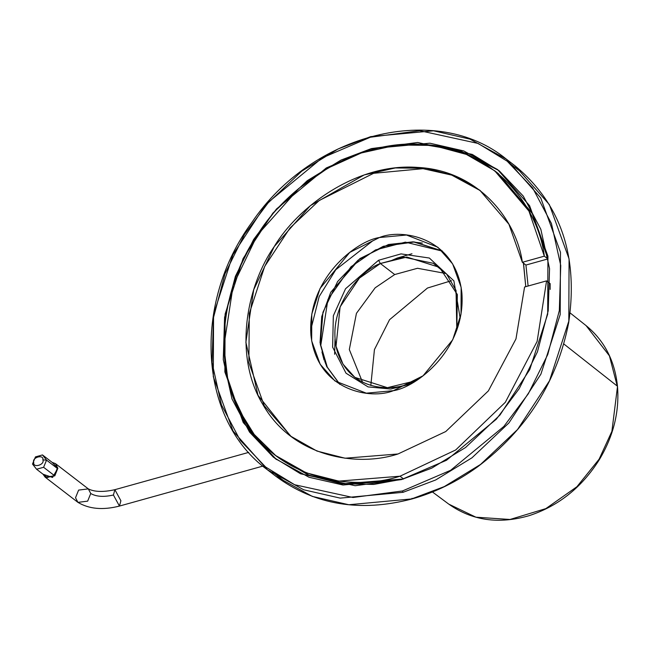<?xml version="1.0" encoding="UTF-8"?>
<svg xmlns="http://www.w3.org/2000/svg" width="650" height="650" viewBox="0 0 650 650"><rect width="100%" height="100%" fill="white"/><g stroke="black" fill="none" stroke-linecap="round" stroke-linejoin="round"><path stroke-width="0.97" d="M570.139 312.951L586.105 325.634L609.432 355.851L617.232 386.059L609.432 355.851L586.105 325.634C604.427 340.624 614.892 360.912 617.5 386.482L611.894 431.356L599.121 459.176L576.932 486.72L545.846 508.617L510.023 519.472L475.914 517.197L448.801 504.148L475.914 517.197L510.023 519.472L545.846 508.617L576.932 486.72L599.121 459.176L611.894 431.356L617.5 386.482C619.499 411.604 613.486 435.931 599.454 459.469C582.01 487.256 558.626 505.968 529.303 515.604C498.907 524.461 472.079 520.642 448.801 504.148L432.445 491.977M617.232 386.059L563.81 343.956L617.232 386.059M324.074 360.051L321.961 351.951L324.074 360.051M451.417 280.711L427.481 288.031L389.537 319.719L374.433 349.611L370.817 385.499L374.433 349.611L389.537 319.719L427.481 288.031L451.417 280.711M411.97 253.752L397.223 258.05L391.633 260.463M335.01 338.942L334.636 354.299M372.929 240.671L335.79 269.734L319.207 296.514L310.635 330.322M413.944 381.225C397.053 391.877 350.35 393.884 337.106 350.707C325.504 306.759 362.139 269.441 380.38 263.518L403.877 257.197L433.274 263.307L446.68 274.194L456.048 290.428L456.812 330.135L457.348 294.523L439.473 267.361L406.916 257.059L380.38 263.518L394.713 274.544L417.519 268.279L446.119 273.553L417.519 268.279L394.713 274.544L375.172 287.804L356.436 313.341L349.318 349.546L362.537 382.216L349.318 349.546L356.436 313.341L375.172 287.804L394.713 274.544L380.38 263.518L359.418 278.111L340.113 306.889L336.026 346.239L342.973 364.13L354.851 377.382L387.4 387.676L413.944 381.225L419.973 378.032M375.562 249.901L405.356 242.149L442.431 251.144L405.356 242.149L375.562 249.901L351.033 266.744L327.909 299.528L320.791 345.329L327.316 367.209L339.942 384.402L327.316 367.209L320.791 345.329L327.909 299.528L351.033 266.744L375.562 249.901M378.527 260.284L401.034 253.89L429.349 258.034L453.879 280.841L460.208 318.386L453.879 280.841L429.349 258.034L401.034 253.89L378.527 260.284L345.532 288.754L333.344 315.778L332.621 347.157L346.019 373.206L368.087 386.904L390.739 389.025L409.484 384.329L390.739 389.025L368.087 386.904L346.019 373.206L332.621 347.157L333.344 315.778L345.532 288.754L378.527 260.284L380.38 263.518L378.527 260.284M52.146 462.369L55.453 463.613L57.874 468.227L54.787 475.873L45.086 477.092L43.03 474.216L52.544 477.457L57.874 468.227L52.146 462.369M45.086 477.092L77.943 502.369L87.653 501.15L90.74 493.504L88.311 488.881L90.74 493.504L87.653 501.15L77.943 502.369L75.522 497.746L78.609 490.1L88.311 488.881C94.543 491.985 103.399 492.253 114.871 489.686L113.425 495.007L119.438 506.074L113.425 495.007C103.772 497.201 96.208 496.698 90.74 493.504C96.208 496.698 103.772 497.201 113.425 495.007L114.871 489.686L120.892 500.752L119.438 506.074L262.844 466.107M42.884 459.891C45.004 464.937 32.63 468.382 33.751 462.434C31.631 457.389 44.005 453.936 42.884 459.891L46.556 460.135L42.486 454.935L35.458 456.893L32.5 464.051L36.579 469.243L43.607 467.285L46.556 460.135L42.884 459.891C44.005 453.936 31.631 457.389 33.751 462.434C32.63 468.382 45.004 464.937 42.884 459.891M36.579 469.243L47.312 477.506L54.348 475.548L43.607 467.285L36.579 469.243L32.5 464.051L35.458 456.893L42.486 454.935L46.556 460.135L43.607 467.285L54.348 475.548L47.312 477.506L36.579 469.243M53.219 463.198L57.297 468.39L54.348 475.548L57.297 468.39L46.556 460.135L57.297 468.39L53.219 463.198L42.486 454.935L53.219 463.198M496.503 172.193L532.033 212.948L547.918 258.928L525.931 265.054L547.918 258.928L544.326 256.165L522.34 262.299L525.931 265.054L522.34 262.299L508.909 224.217L479.789 190.214L455.276 176.044L426.457 168.285L395.298 167.952L364.179 174.931L310.334 205.684L274.219 246.61L253.711 289.697L245.879 342.257L258.017 395.322L290.639 436.142L316.964 451.059L345.077 458.218L398.003 453.976L445.762 431.535L488.378 390.886L515.97 338.926L524.582 286.999L546.577 280.873L537.128 341.437L505.318 402.301L455.715 449.954L400.018 476.206L403.601 478.969L400.018 476.206L338.772 481.122L306.207 472.834L275.706 455.561L254.191 434.427L237.819 408.046L227.622 377.999L223.86 346.263L233.22 285.147L257.286 235.203L299.089 188.224L327.957 168.074L361.229 152.977L397.118 144.991L433.079 145.429L466.375 154.407L494.723 170.804L528.938 211.088L544.326 256.165L547.918 258.928L532.529 213.842L498.306 173.558L494.723 170.804M550.16 283.627L546.577 280.873L550.16 283.627L550.152 289.437M275.706 455.561L279.289 458.315L309.798 475.589L342.355 483.876L403.601 478.969L373.758 484.429L341.323 483.746L308.287 474.979L277.509 456.918M400.018 476.206L455.715 449.954L505.318 402.301L537.128 341.437L546.577 280.873L524.582 286.999L515.97 338.926L488.378 390.886L445.762 431.535L398.003 453.976C357.021 467.415 293.248 457.129 263.339 405.308C232.018 354.551 247.674 284.221 274.219 246.61C297.676 207.147 356.468 162.695 417.657 167.416C479.212 170.454 516.864 221 522.34 262.299L544.326 256.165C538.574 208.122 495.584 148.72 424.19 144.495C353.251 138.32 284.692 189.572 257.286 235.203C226.281 278.631 207.651 360.319 243.856 419.461C278.428 479.83 352.527 491.798 400.018 476.206M282.945 480.114L272.464 472.128M509.901 163.418L520.309 171.494L509.901 163.418M506.35 159.144L514.954 165.758C560.584 203.556 578.492 255.864 568.685 322.692C557.188 381.582 526.858 429.609 477.693 466.765C457.031 481.723 435.077 492.473 411.84 498.997C360.092 512.476 314.819 504.944 276.023 476.401L312.341 496.413L348.814 504.741L411.645 498.932L444.259 486.606L480.553 464.441L517.53 429.536L549.502 380.77L568.807 321.157L569.075 258.895L549.339 204.555L514.954 165.758L549.339 204.555L569.075 258.895L568.807 321.157L549.502 380.77L517.53 429.536L480.553 464.441L444.259 486.606L411.645 498.932L348.814 504.741L312.341 496.413L276.023 476.401L267.418 469.788L233.033 430.991L213.297 376.659L213.566 314.397L232.871 254.784L264.834 206.009L301.819 171.112L338.114 148.947L370.727 136.614L433.558 130.804L470.031 139.141L506.35 159.144L540.735 197.941L560.471 252.273L560.202 314.535L540.898 374.148L508.934 422.923L471.949 457.819L435.654 479.984L403.041 492.318L340.21 498.128L303.737 489.791L267.418 469.788L303.737 489.791L340.21 498.128L403.041 492.318L435.654 479.984L471.949 457.819L508.934 422.923L540.898 374.148L560.202 314.535L560.471 252.273L540.735 197.941L506.35 159.144C436.67 101.822 312.39 132.763 251.989 222.243C191.734 303.713 198.9 420.136 267.418 469.788M402.472 490.961L450.645 470.283L503.864 426.433L528.32 393.786L547.796 354.453L559.333 310.537L560.747 265.509L551.428 223.47L532.675 187.996L507.195 161.2L478.156 143.455L419.802 130.707L370.346 137.239L322.173 157.918L268.954 201.76L244.489 234.414L225.022 273.739L213.476 317.655L212.071 362.684L221.39 404.731L240.134 440.196L265.623 467.001L294.653 484.738L353.015 497.494L402.472 490.961L353.015 497.494L294.653 484.738L265.623 467.001L240.134 440.196L221.39 404.731L212.071 362.684L213.476 317.655L225.022 273.739L244.489 234.414L268.954 201.76L322.173 157.918L370.346 137.239L419.802 130.707L478.156 143.455L507.195 161.2L532.675 187.996L551.428 223.47L560.747 265.509L559.333 310.537L547.796 354.453L528.32 393.786L503.864 426.433L450.645 470.283L402.472 490.961L403.041 492.318L402.472 490.961M371.377 148.598L417.657 142.488L472.266 154.416L499.436 171.023L523.274 196.097L540.824 229.296L549.543 268.629L548.226 310.765L537.428 351.861L519.204 388.668L496.316 419.218L446.517 460.249L401.44 479.594L355.16 485.712L300.552 473.777L273.382 457.177L249.535 432.096L231.985 398.905L223.267 359.564L224.591 317.428L235.389 276.331L253.614 239.533L276.502 208.975L326.3 167.952L371.377 148.598L341.023 160.071L307.247 180.7L272.838 213.176L243.092 258.554L225.127 314.031L224.876 371.971L243.238 422.532L275.234 458.632L309.034 477.254L342.973 485.006L401.44 479.594L431.787 468.122L465.562 447.501L499.98 415.025L529.726 369.639L547.69 314.161L547.934 256.23L529.579 205.668L497.575 169.561L463.775 150.946L429.837 143.195L371.377 148.598L372.613 149.549L371.377 148.598M393.364 390.674L423.028 375.822L452.717 339.796L461.029 314.129L461.142 287.324L452.652 263.924L437.84 247.227L406.502 235.024L379.454 237.526L349.781 252.379L320.092 288.397L311.781 314.064L311.667 340.876L320.166 364.268L334.969 380.973L366.308 393.177L393.364 390.674C371.564 399.904 317.102 391.527 310.928 335.132C306.808 278.168 357.094 240.597 379.454 237.526C401.253 228.296 455.707 236.673 461.89 293.061C466.009 350.025 415.724 387.595 393.364 390.674M339.682 384.239L326.576 366.308L320.052 342.631L321.734 316.574L330.769 292.264L359.929 258.562L388.529 244.506L413.246 241.816L442.211 250.941L413.246 241.816L388.529 244.506L359.929 258.562L330.769 292.264L321.734 316.574L320.052 342.631L326.576 366.308L339.682 384.239M422.638 144.389L460.436 150.816L498.761 170.487L460.436 150.816L422.638 144.389M373.62 173.298L319.207 200.501L289.989 227.996L264.688 266.427L249.299 313.446L248.869 362.643L264.225 405.714L291.233 436.597L264.225 405.714L248.869 362.643L249.299 313.446L264.688 266.427L289.989 227.996L319.207 200.501L373.62 173.298L423.052 168.675L451.75 175.118L480.382 190.678L451.75 175.118L423.052 168.675L373.62 173.298M523.534 263.217L525.769 286.666L523.315 262.023M231.676 392.665L249.941 431.104L276.437 459.542M525.931 265.054L528.109 286.016L525.931 265.054M411.645 498.932L412.027 498.314L411.645 498.932M416.163 242.385L422.402 243.084M327.015 367.12L324.732 361.254M55.453 463.613L88.311 488.881M248.714 452.384L114.871 489.686M119.438 506.074C102.936 510.299 89.107 509.064 77.943 502.369M442.219 250.941L414.521 241.963L383.362 246.269L358.166 260.106L337.61 281.548L322.952 312.293L320.344 344.476L326.731 366.551L339.69 384.248"/></g></svg>
